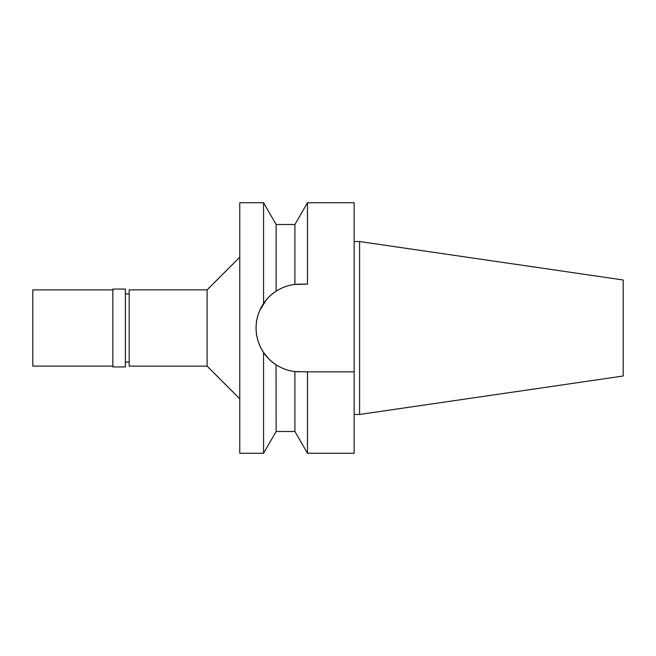 <?xml version="1.0" encoding="UTF-8"?>
<svg xmlns="http://www.w3.org/2000/svg" width="656" height="656" viewBox="0 0 656 656"><rect width="100%" height="100%" fill="white"/><g stroke="black" fill="none" stroke-linecap="round" stroke-linejoin="round"><path stroke-width="0.98" d="M359.586 241.539L359.586 414.461L623.2 376.019L623.2 279.981L359.586 241.539L354.142 241.539M359.586 414.461L354.142 414.461M307.484 453.28L294.905 431.492L294.905 371.55L307.484 371.845L307.484 453.28L354.142 453.28L354.142 202.72L307.484 202.72L307.484 284.155L294.905 284.45L294.905 224.508L307.484 202.72M268.845 358.898L263.556 352.444C266.475 356.987 270.666 361.112 276.135 364.81C282.236 368.639 288.492 370.886 294.905 371.55A43.845 43.845 0 0 1 256.176 325.474A43.845 43.845 0 0 1 299.948 284.155L307.484 284.155M299.538 371.845A43.845 43.845 0 0 1 295.093 371.575M307.484 371.845L354.142 371.845M259.719 310.575L266.131 300.095M294.905 431.492L276.135 431.492L276.053 364.761M263.556 303.556L263.556 202.72L239.768 202.72L239.768 453.28L263.556 453.28L263.556 352.444C258.513 344.671 256.037 336.52 256.102 328C256.029 319.48 258.513 311.338 263.556 303.556C266.475 299.013 270.666 294.888 276.135 291.19L276.135 224.508L263.556 202.72M294.905 284.45C288.492 285.114 282.236 287.361 276.135 291.19M239.768 257.185L207.091 289.862L129.199 289.862L129.199 366.138L207.091 366.138L207.091 289.862M239.768 398.815L207.091 366.138M129.199 293.954L125.394 293.954M129.199 362.046L125.394 362.046M125.394 366.942L125.394 289.058L112.865 289.058L112.865 366.942L125.394 366.942M112.865 289.878L32.8 289.878L32.8 366.122L112.865 366.122M294.905 224.508L276.135 224.508M276.135 431.492L263.556 453.28"/></g></svg>
